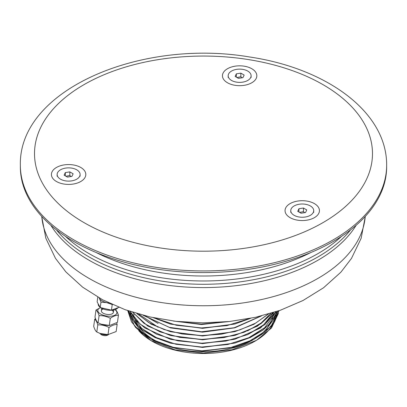 <?xml version="1.0" encoding="UTF-8"?>
<svg xmlns="http://www.w3.org/2000/svg" width="407" height="407" viewBox="0 0 407 407"><rect width="100%" height="100%" fill="white"/><g stroke="black" fill="none" stroke-linecap="round" stroke-linejoin="round"><path stroke-width="0.61" d="M130.545 312.479L132.026 318.676M132.265 319.286L141.702 332.183L158.13 342.531M279.014 310.714L274.496 321.998L265.15 332.234L251.607 340.725L234.793 346.912L202.549 351.073L170.482 346.978L202.549 351.241L233.608 347.232M247.527 342.328L264.642 331.557L274.567 318.071M274.822 317.435L276.333 311.62M132.265 315.471L141.702 328.368L158.125 338.71M170.482 343.162L202.549 347.425L234.793 343.096L202.549 347.257L170.482 343.162L155.042 337.581L142.435 330.021L133.399 320.945L128.47 310.882M247.527 338.512L264.642 327.742L274.567 314.26M274.822 313.619L275.407 311.925M170.477 339.346L202.549 343.61L234.793 339.28L202.549 343.442L170.477 339.346L144.826 327.95L135.846 320.146L130.031 311.411M247.532 334.696L263.634 324.806L273.641 312.484M170.477 335.531L202.549 339.799L234.793 335.47L202.549 339.626L170.477 335.531L147.655 325.982L132.667 312.266M247.527 330.886L261.116 323.005L270.782 313.359M138.863 314.133L158.13 327.269M170.477 331.715L202.549 335.984L234.793 331.654L202.549 335.811L170.477 331.715L151.104 324.155L136.783 313.527M144.907 315.751L158.12 323.448M170.477 327.9L202.549 332.168L234.793 327.839L202.549 331.995L170.477 327.9L143.147 315.298M154.65 317.979L158.13 319.637M170.477 324.084L202.549 328.352L234.793 324.023L202.549 328.184L170.477 324.084L153.429 317.725M173.367 321.037L201.45 324.532L229.848 321.469M170.482 346.978L153.668 340.735L140.369 332.168L131.512 321.886L127.727 310.627M277.961 311.075L272.405 321.108L262.978 330.108L250.198 337.576L234.793 343.096M276.048 311.716L260.46 328.062L234.793 339.28M273.016 312.683L257.494 326.119L234.793 335.47M268.437 314.046L253.882 324.323L234.793 331.654M261.513 315.898L234.793 327.839M250.524 318.345L234.793 324.023M229.431 321.515L201.363 324.364L173.596 321.062M227.233 321.733L201.353 324.125L175.727 321.311M249.628 318.523L226.908 325.615L201.511 327.94L176.338 325.259L154.273 317.903M260.979 316.03L234.254 327.742L201.623 331.756L169.353 327.355L143.646 315.43M268.086 314.148L255.647 323.127L239.692 329.965L221.301 334.203L201.709 335.572L182.234 333.989L164.194 329.568L148.804 322.619L137.103 313.624M272.782 312.754L260.872 323.733L244.058 332.265L223.779 337.632L201.765 339.387L179.904 337.408L160.058 331.868L143.92 323.26L132.875 312.332M275.895 311.767L264.962 324.516L247.71 334.62L225.91 341.066L201.811 343.203L177.879 340.837L156.583 334.233L140.115 324.084L130.164 311.452M277.864 311.111L268.249 325.437L250.865 337.027L227.808 344.51L201.836 347.018L176.063 344.276L153.576 336.64L137.078 325.045L128.541 310.907M278.973 310.729L270.914 326.475L253.647 339.463L229.528 347.965L201.847 350.834L174.394 347.72L150.921 339.077L134.631 326.114L127.752 310.638M135.333 327.192L150.982 340.593L175.015 349.842L203.5 353.073L232.107 349.75L256.481 340.328L271.479 328.006L278.403 313.446M255.016 341.173L256.481 340.328L255.016 341.173A72.853 42.063 180 0 1 151.984 341.173L150.982 340.593M151.485 340.883A72.853 42.063 180 0 1 138.853 330.825M276.353 311.614A72.853 42.063 180 0 1 276.048 315.293M275.992 315.639A72.853 42.063 180 0 1 273.255 323.57M272.782 324.44A72.853 42.063 180 0 1 255.738 340.751M253.78 339.397A69.821 40.308 0 0 0 269.729 324.191M270.06 323.601A69.821 40.308 0 0 0 272.654 316.972M272.736 316.631A69.821 40.308 0 0 0 273.29 312.596M133.806 313.858A69.821 40.308 0 0 0 133.989 315.206M134.966 319.129A69.821 40.308 0 0 0 139.097 326.994M139.632 327.711A69.821 40.308 0 0 0 165.858 345.38M171.327 347.202A69.821 40.308 0 0 0 250.28 341.351M50.875 225.295A161.9 93.473 0 0 0 203.5 287.581A161.9 93.473 0 0 0 356.125 225.295A161.9 93.473 0 0 1 350.234 233.613A161.9 93.473 0 0 1 195.721 287.474A161.9 93.473 0 0 1 50.875 225.295M96.2 252.538A161.9 93.473 0 0 0 310.8 252.538M65.451 236.335A161.9 93.473 0 0 0 341.549 236.335A161.9 93.473 0 0 1 65.451 236.335M350.234 230.306A161.9 93.473 0 0 0 350.615 229.828A161.9 93.473 0 0 1 350.234 230.306A161.9 93.473 0 0 1 203.042 284.274A161.9 93.473 0 0 1 56.385 229.828A161.9 93.473 0 0 0 203.042 284.274A161.9 93.473 0 0 0 350.234 230.306M310.353 215.318A11.472 6.624 180 0 1 297.848 216.753A11.472 6.624 180 0 1 290.766 210.633A11.472 6.624 180 0 1 302.238 204.009A11.472 6.624 180 0 1 313.716 210.633A11.472 6.624 180 0 1 310.353 215.318M297.726 211.33L298.936 208.725L303.449 208.023L306.756 209.936L305.545 212.54L301.032 213.237L297.726 211.33M304.716 212.668L303.449 211.66L299.577 212.398M303.449 208.023L303.449 211.66M298.936 208.725L298.936 212.027M386.65 165.191L386.65 166.845A183.15 105.739 180 0 1 203.5 272.583A183.15 105.739 180 0 1 20.35 166.845L20.35 165.191A183.15 105.739 180 0 0 203.5 270.93A183.15 105.739 180 0 0 386.65 165.191C386.971 111.625 326.053 68.208 249.399 56.955C141.219 38.517 18.636 89.372 20.35 165.191M57.535 176.206A11.472 6.624 180 0 1 57.143 174.491A11.472 6.624 180 0 1 68.62 167.867A11.472 6.624 180 0 1 80.093 174.491A11.472 6.624 180 0 1 70.116 181.059A11.472 6.624 180 0 1 57.535 176.206M69.831 171.886L73.133 173.794L71.922 176.399L67.409 177.096L64.103 175.188L65.313 172.583L69.831 171.886L69.831 175.519L65.954 176.256M71.093 176.526L69.831 175.519M65.313 172.583L65.313 175.885M242.613 69.353A11.472 6.624 180 0 1 251.114 75.753A11.472 6.624 180 0 1 239.642 82.377A11.472 6.624 180 0 1 228.164 75.753A11.472 6.624 180 0 1 242.613 69.353M242.948 77.661L238.431 78.358L235.129 76.45L236.335 73.845L240.852 73.143L244.154 75.056L242.948 77.661M242.114 77.788L240.852 76.781L236.976 77.518M240.852 73.143L240.852 76.781M236.335 73.845L236.335 77.147M100.539 307.616A10.119 4.736 8 0 0 115.385 309.513A10.119 4.736 8 0 0 117.893 307.738M98.224 303.887L98.209 303.978A10.119 4.736 8 0 0 100.081 307.285M118.951 307.346L111.442 310.149L100.219 307.539L97.131 301.887L97.797 297.135M100.219 307.539L100.977 302.131L99.196 297.929M112.444 304.578L106.7 302.645L100.977 302.131M111.442 310.149L112.2 304.741M109.178 303.073A10.119 4.736 -172 0 1 106.7 302.645A10.119 4.736 -172 0 1 99.547 298.514A10.119 4.736 -172 0 1 99.318 297.995M108.221 334.605A6.069 2.844 -172 0 1 100.198 333.481M108.618 334.579L107.514 335.19A4.05 1.898 -172 0 1 100.717 334.233L99.822 333.343M100.59 307.646A9.615 4.502 8 0 0 100.336 313.883A9.615 4.502 8 0 0 113.482 315.73A9.615 4.502 8 0 0 114.957 309.666M111.95 310.226A6.069 2.844 -172 0 1 112.251 313.792A6.069 2.844 -172 0 1 102.055 312.357A6.069 2.844 -172 0 1 103.068 309.101A6.069 2.844 -172 0 1 103.322 309.015M118.437 315.237C115.873 315.211 113.161 316.229 110.302 318.279L109.305 325.397L109.926 325.371L117.44 322.354L118.437 315.237C117.557 312.317 116.524 310.434 115.354 309.59L115.283 309.554M110.302 318.279C106.705 316.371 102.966 315.501 99.079 315.669C98.194 312.749 97.166 310.862 95.991 310.017L100.473 307.6M95.991 310.017L94.994 317.134C95.874 320.055 96.907 321.942 98.082 322.787L101.435 324.252L109.305 325.397M99.079 315.669L98.082 322.787M101.435 324.252L101.719 324.354A9.615 4.502 8 0 0 109.269 325.412L109.926 325.371M101.587 324.303A9.615 4.502 8 0 0 109.62 325.386M117.145 324.445C114.581 324.42 111.869 325.437 109.01 327.487L108.013 334.605L116.148 331.563L117.145 324.445L116.626 322.904M109.01 327.487C105.413 325.58 101.674 324.71 97.787 324.878C96.902 321.952 95.874 320.07 94.699 319.225L95.513 318.676M94.699 319.225L93.702 326.343C94.587 329.263 95.614 331.145 96.79 331.99L100.142 333.46L108.013 334.605M97.787 324.878L96.79 331.99M100.142 333.46L100.427 333.562A9.615 4.502 8 0 0 107.977 334.62L108.633 334.579M41.763 216.458A161.9 93.473 0 0 0 203.5 305.759A161.9 93.473 0 0 0 365.237 216.458M247.237 59.386A168.981 97.563 180 0 1 322.99 222.614A168.981 97.563 180 0 1 40.273 178.877A168.981 97.563 180 0 1 247.237 59.386M290.084 217.648A17.196 9.926 0 0 0 318.849 213.202A17.196 9.926 0 0 0 297.792 201.043A17.196 9.926 0 0 0 290.084 217.648M64.169 164.901A17.196 9.926 0 0 0 56.461 181.512A17.196 9.926 0 0 0 85.226 177.06A17.196 9.926 0 0 0 64.169 164.901M256.247 78.322A17.196 9.926 0 0 0 235.19 66.163A17.196 9.926 0 0 0 227.482 82.769A17.196 9.926 0 0 0 256.247 78.322M233.608 347.237L234.793 346.912M41.702 216.392L45.828 238.222L55.464 258.333L65.924 271.968L82.687 287.2L102.549 299.756L125.122 309.702L149.761 316.921L175.844 321.327L202.691 322.863L229.507 321.505L255.611 317.287L280.311 310.266L302.996 300.514L323.565 287.754L340.893 272.171L351.465 258.44L361.151 238.283L365.298 216.392M290.766 210.633L290.766 212.368M313.716 210.633L313.716 212.368M57.143 174.491L57.143 176.226M80.093 174.491L80.093 176.226M228.164 75.753L228.164 77.488M251.114 75.753L251.114 77.488M101.694 308.297L101.348 310.739M113.716 309.981L113.375 312.423"/></g></svg>
